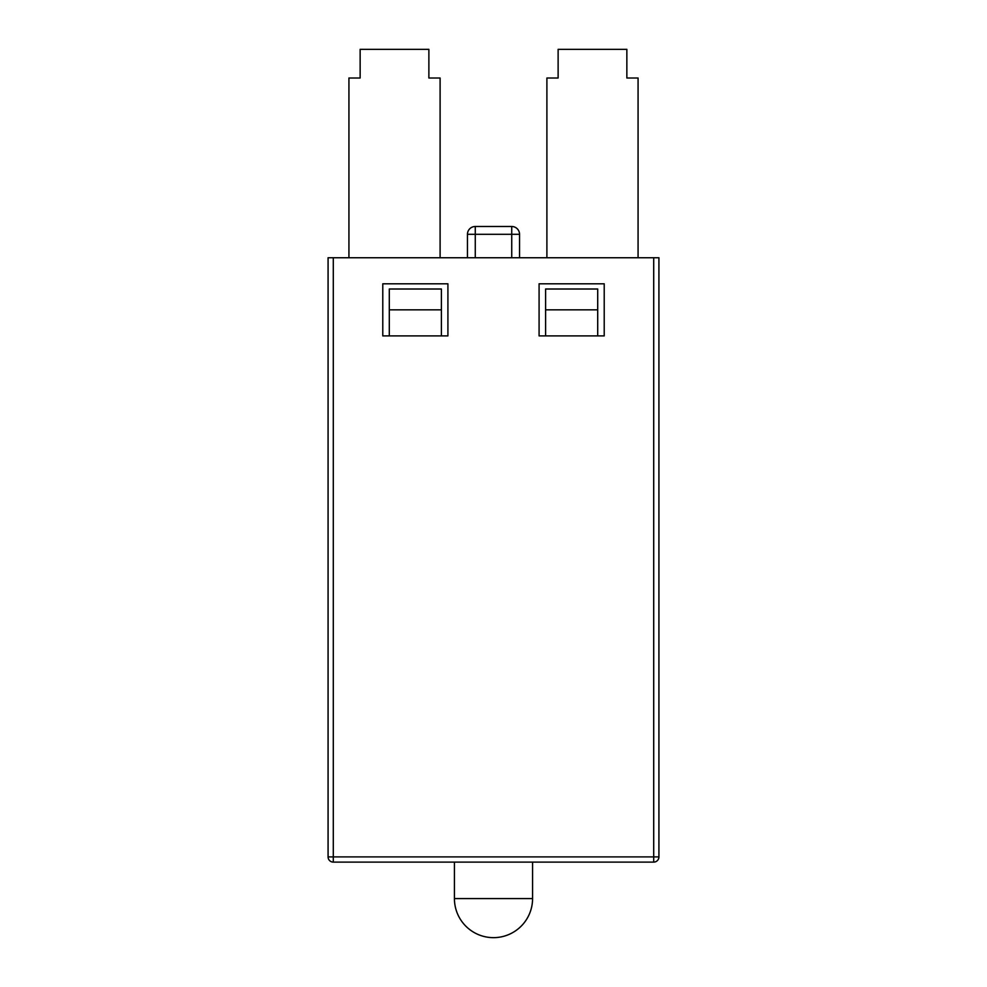 <?xml version="1.0" encoding="UTF-8"?>
<svg xmlns="http://www.w3.org/2000/svg" width="987" height="987" viewBox="0 0 987 987"><rect width="100%" height="100%" fill="white"/><g stroke="black" fill="none" stroke-linecap="round" stroke-linejoin="round"><path stroke-width="1.48" d="M360.144 78.01L348.929 78.01L360.144 78.01L360.144 49.35L428.876 49.35L428.876 78.01L440.103 78.01L440.103 257.743M348.929 78.01L348.929 257.743M558.124 78.01L546.897 78.01L558.124 78.01L558.124 49.35L626.856 49.35L626.856 78.01L638.071 78.01L638.071 257.743M546.897 78.01L546.897 257.743M511.735 257.743L511.735 226.492A7.81 7.81 0 0 1 519.544 234.301L519.544 257.743L467.456 257.743L467.456 234.301A7.81 7.81 0 0 1 475.265 226.492L511.735 226.492A7.81 7.81 0 0 1 519.544 234.301L475.265 234.301L475.265 257.743M389.297 335.901L389.297 289.006L441.399 289.006L441.399 335.901M389.297 309.844L441.399 309.844M597.703 335.901L597.703 289.006L545.601 289.006L545.601 309.844L597.703 309.844M545.601 335.901L545.601 309.844M638.071 78.01L626.856 78.01M440.103 78.01L428.876 78.01M454.427 862.107L454.427 898.577A39.073 39.073 0 0 0 493.5 937.65A39.073 39.073 0 0 0 532.573 898.577L532.573 862.107M519.544 257.743L658.921 257.743L658.921 856.901A5.206 5.206 0 0 1 653.702 862.107L333.298 862.107A5.206 5.206 0 0 1 328.079 856.901L328.079 257.743L328.079 856.901L333.298 856.901L333.298 862.107M328.079 257.743L467.456 257.743M447.913 335.901L382.783 335.901L382.783 283.8L447.913 283.8L447.913 335.901M604.217 335.901L539.087 335.901L539.087 283.8L604.217 283.8L604.217 335.901M467.456 234.301A7.81 7.81 0 0 1 475.265 226.492L475.265 234.301L467.456 234.301M454.427 898.577L532.573 898.577M333.298 257.743L333.298 856.901L658.921 856.901A5.206 5.206 0 0 1 653.702 862.107L653.702 257.743"/></g></svg>
